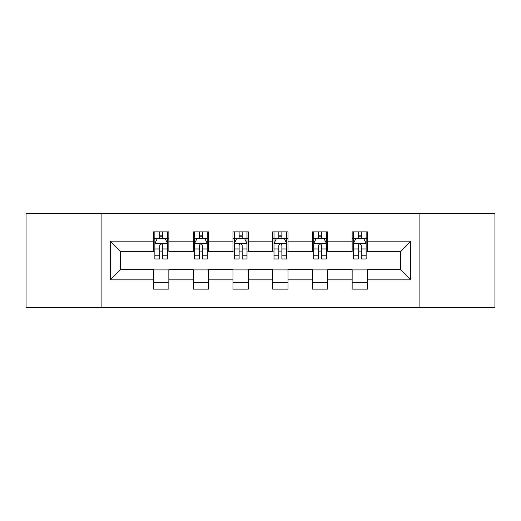 <?xml version="1.0" encoding="UTF-8"?>
<svg xmlns="http://www.w3.org/2000/svg" width="521" height="521" viewBox="0 0 521 521"><rect width="100%" height="100%" fill="white"/><g stroke="black" fill="none" stroke-linecap="round" stroke-linejoin="round"><path stroke-width="0.78" d="M419.092 307.592L494.95 307.592L494.95 213.408L419.092 213.408L419.092 307.592L101.908 307.592L101.908 213.408L26.05 213.408L26.05 307.592L101.908 307.592M419.092 213.408L101.908 213.408M367.416 241.151L367.416 231.865L352.144 231.865L352.144 241.151L327.702 241.151L327.702 231.865L312.431 231.865L312.431 241.151L287.989 241.151L287.989 231.865L272.717 231.865L272.717 241.151L248.283 241.151L248.283 231.865L233.011 231.865L233.011 241.151L208.569 241.151L208.569 231.865L193.298 231.865L193.298 241.151L168.856 241.151L168.856 231.865L153.584 231.865L153.584 241.151L110.309 241.151L110.309 279.849L120.494 269.663L153.584 269.663L153.584 289.135L168.856 289.135L168.856 269.663L193.298 269.663L193.298 289.135L208.569 289.135L208.569 269.663L233.011 269.663L233.011 289.135L248.283 289.135L248.283 269.663L272.717 269.663L272.717 289.135L287.989 289.135L287.989 269.663L312.431 269.663L312.431 289.135L327.702 289.135L327.702 269.663L352.144 269.663L352.144 289.135L367.416 289.135L367.416 269.663L400.506 269.663L400.506 251.337L367.416 251.337L367.416 241.151L410.691 241.151L410.691 279.849L367.416 279.849M352.144 279.849L327.702 279.849M312.431 279.849L287.989 279.849M272.717 279.849L248.283 279.849M233.011 279.849L208.569 279.849M193.298 279.849L168.856 279.849M153.584 279.849L110.309 279.849M352.144 241.151L352.144 251.337L327.702 251.337L327.702 241.151M312.431 241.151L312.431 251.337L287.989 251.337L287.989 241.151M272.717 241.151L272.717 251.337L248.283 251.337L248.283 241.151M233.011 241.151L233.011 251.337L208.569 251.337L208.569 241.151M193.298 241.151L193.298 251.337L168.856 251.337L168.856 241.151M153.584 241.151L153.584 251.337L120.494 251.337L110.309 241.151M120.494 251.337L120.494 269.663M410.691 279.849L400.506 269.663M400.506 251.337L410.691 241.151M153.584 238.227L154.861 238.227M159.693 238.227L162.747 238.227M167.586 238.227L168.856 238.227M153.584 251.083L154.861 251.083M159.693 251.083L162.747 251.083M167.586 251.083L168.856 251.083M153.584 269.917L168.856 269.917M153.584 282.773L168.856 282.773M193.298 269.917L208.569 269.917M193.298 282.773L208.569 282.773M193.298 238.227L194.567 238.227M199.406 238.227L202.461 238.227M207.299 238.227L208.569 238.227M193.298 251.083L194.567 251.083M199.406 251.083L202.461 251.083M207.299 251.083L208.569 251.083M233.011 269.917L248.283 269.917M233.011 282.773L248.283 282.773M233.011 238.227L234.281 238.227M239.119 238.227L242.174 238.227M247.006 238.227L248.283 238.227M233.011 251.083L234.281 251.083M239.119 251.083L242.174 251.083M247.006 251.083L248.283 251.083M272.717 269.917L287.989 269.917M272.717 282.773L287.989 282.773M272.717 238.227L273.994 238.227M278.826 238.227L281.881 238.227M286.719 238.227L287.989 238.227M272.717 251.083L273.994 251.083M278.826 251.083L281.881 251.083M286.719 251.083L287.989 251.083M312.431 269.917L327.702 269.917M312.431 282.773L327.702 282.773M312.431 238.227L313.701 238.227M318.539 238.227L321.594 238.227M326.433 238.227L327.702 238.227M312.431 251.083L313.701 251.083M318.539 251.083L321.594 251.083M326.433 251.083L327.702 251.083M352.144 269.917L367.416 269.917M352.144 282.773L367.416 282.773M352.144 238.227L353.414 238.227M358.253 238.227L361.307 238.227M366.139 238.227L367.416 238.227M352.144 251.083L353.414 251.083M358.253 251.083L361.307 251.083M366.139 251.083L367.416 251.083M162.747 235.173L159.693 235.173M167.586 255.778L162.747 255.778L162.747 258.97L167.586 258.97L167.586 243.444L165.04 238.351L157.401 238.351L154.861 243.444L154.861 258.97L159.693 258.97L159.693 255.778L154.861 255.778M154.861 243.444L154.861 231.865M167.586 243.444L167.586 231.865M159.693 238.351L159.693 231.865M162.747 231.865L162.747 238.351M162.747 255.778L162.747 245.352C161.731 243.392 160.715 243.392 159.693 245.352L159.693 255.778M202.461 235.173L199.406 235.173M207.299 255.778L202.461 255.778L202.461 258.97L207.299 258.97L207.299 243.444L204.753 238.351L197.114 238.351L194.567 243.444L194.567 258.97L199.406 258.97L199.406 255.778L194.567 255.778M194.567 243.444L194.567 231.865M207.299 243.444L207.299 231.865M199.406 238.351L199.406 231.865M202.461 231.865L202.461 238.351M202.461 255.778L202.461 245.352C201.445 243.392 200.422 243.392 199.406 245.352L199.406 255.778M242.174 235.173L239.119 235.173M247.006 255.778L242.174 255.778L242.174 258.97L247.006 258.97L247.006 243.444L244.46 238.351L236.827 238.351L234.281 243.444L234.281 258.97L239.119 258.97L239.119 255.778L234.281 255.778M234.281 243.444L234.281 231.865M247.006 243.444L247.006 231.865M239.119 238.351L239.119 231.865M242.174 231.865L242.174 238.351M242.174 255.778L242.174 245.352C241.158 243.392 240.135 243.392 239.119 245.352L239.119 255.778M281.881 235.173L278.826 235.173M286.719 255.778L281.881 255.778L281.881 258.97L286.719 258.97L286.719 243.444L284.173 238.351L276.54 238.351L273.994 243.444L273.994 258.97L278.826 258.97L278.826 255.778L273.994 255.778M273.994 243.444L273.994 231.865M286.719 243.444L286.719 231.865M278.826 238.351L278.826 231.865M281.881 231.865L281.881 238.351M281.881 255.778L281.881 245.352C280.865 243.392 279.849 243.392 278.826 245.352L278.826 255.778M321.594 235.173L318.539 235.173M326.433 255.778L321.594 255.778L321.594 258.97L326.433 258.97L326.433 243.444L323.886 238.351L316.247 238.351L313.701 243.444L313.701 258.97L318.539 258.97L318.539 255.778L313.701 255.778M313.701 243.444L313.701 231.865M326.433 243.444L326.433 231.865M318.539 238.351L318.539 231.865M321.594 231.865L321.594 238.351M321.594 255.778L321.594 245.352C320.578 243.392 319.562 243.392 318.539 245.352L318.539 255.778M361.307 235.173L358.253 235.173M366.139 255.778L361.307 255.778L361.307 258.97L366.139 258.97L366.139 243.444L363.599 238.351L355.96 238.351L353.414 243.444L353.414 258.97L358.253 258.97L358.253 255.778L353.414 255.778M353.414 243.444L353.414 231.865M366.139 243.444L366.139 231.865M358.253 238.351L358.253 231.865M361.307 231.865L361.307 238.351M361.307 255.778L361.307 245.352C360.291 243.392 359.269 243.392 358.253 245.352L358.253 255.778M167.521 243.32L154.919 243.32M154.861 238.657L157.251 238.657M165.19 238.657L167.586 238.657M159.693 248.96L154.861 248.96M167.586 248.96L162.747 248.96M162.747 236.794L159.693 236.794M207.234 243.32L194.633 243.32M194.567 238.657L196.964 238.657M204.903 238.657L207.299 238.657M199.406 248.96L194.567 248.96M207.299 248.96L202.461 248.96M202.461 236.794L199.406 236.794M246.947 243.32L234.346 243.32M234.281 238.657L236.671 238.657M244.616 238.657L247.006 238.657M239.119 248.96L234.281 248.96M247.006 248.96L242.174 248.96M242.174 236.794L239.119 236.794M286.654 243.32L274.053 243.32M273.994 238.657L276.384 238.657M284.329 238.657L286.719 238.657M278.826 248.96L273.994 248.96M286.719 248.96L281.881 248.96M281.881 236.794L278.826 236.794M326.367 243.32L313.766 243.32M313.701 238.657L316.097 238.657M324.036 238.657L326.433 238.657M318.539 248.96L313.701 248.96M326.433 248.96L321.594 248.96M321.594 236.794L318.539 236.794M366.081 243.32L353.479 243.32M353.414 238.657L355.81 238.657M363.749 238.657L366.139 238.657M358.253 248.96L353.414 248.96M366.139 248.96L361.307 248.96M361.307 236.794L358.253 236.794"/></g></svg>
